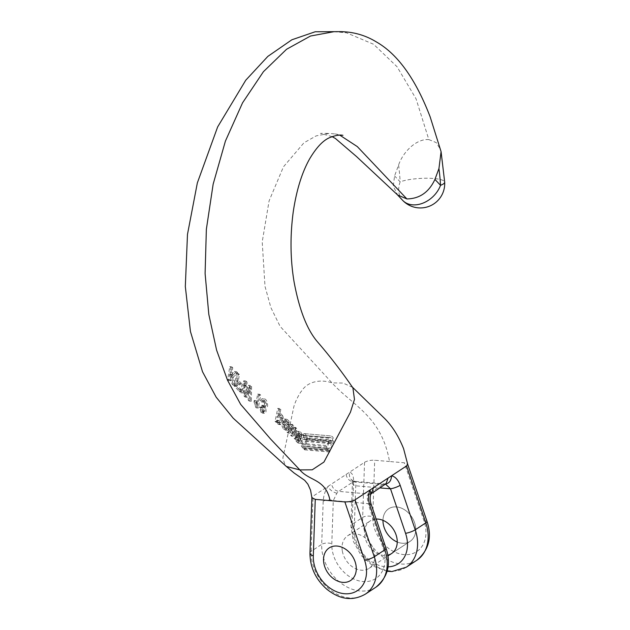 <?xml version="1.0" encoding="UTF-8"?>
<svg xmlns="http://www.w3.org/2000/svg" width="630" height="630" viewBox="0 0 630 630"><rect width="100%" height="100%" fill="white"/><g stroke="black" fill="none" stroke-linecap="round" stroke-linejoin="round"><path stroke-width="0.47" stroke-dasharray="3.15 2.36" d="M301.967 444.426L303.243 439.456L329.395 441.709L330.6 441.906L331.207 443.67C330.734 447.394 329.703 448.969 328.112 448.41L327.529 446.631L329.395 441.709L330.6 441.906L304.463 439.653L305.274 441.441C305.4 444.985 304.558 446.576 302.739 446.229L328.718 448.741L302.739 446.229L301.967 444.426L327.529 446.631M303.243 439.456L304.463 439.653L303.243 439.456M302.794 435.393L303.794 436.031L304.329 435.401C305.589 435.598 306.267 436.74 306.385 438.842L305.959 440.787L305.125 438.551L303.66 437.535L302.92 437.732L301.526 439.811L301.006 442.181L301.258 445.804L302.731 447.938L304.125 447.772L303.81 448.954L304.715 449.859L307.385 438.519C306.928 435.385 305.778 433.763 303.936 433.668L302.794 435.393L329.443 437.685L330.364 438.322L331.136 437.692L304.329 435.401L330.986 437.7C332.301 438.094 332.845 439.228 332.624 441.102L331.971 443.032L330.049 439.811L326.616 445.512L326.655 447.993L327.49 449.765L328.38 450.261L329.34 449.938L328.892 451.119L329.718 452.017L333.664 440.787C333.672 437.889 332.719 436.283 330.805 435.984L329.443 437.685M303.794 436.031L330.364 438.322M306.385 438.842L332.624 441.102M305.959 440.787L331.971 443.032M300.935 443.299L326.616 445.512M301.258 445.804L326.655 447.993M302.282 447.599L327.49 449.765M304.125 447.772L329.34 449.938M303.81 448.954L328.892 451.119M304.715 449.859L329.718 452.017M307.385 438.519L333.664 440.787M304.29 433.645L331.167 435.96L304.29 433.645M383.205 523.695A19.498 14.836 -123.4 0 0 393.844 540.201A19.498 14.836 -123.4 0 0 410.067 541.367A19.498 14.836 -123.4 0 0 411.744 516.923A19.498 14.836 -123.4 0 0 388.631 508.796A19.498 14.836 -123.4 0 0 383.205 523.695M339.775 135.135L335.002 133.93L329.262 133.418L316.213 135.867L303.975 142.774L283.413 166.871L269.089 200.907L262.214 241.904L264.994 286.343L270.924 307.684L280.09 326.332L332.026 382.89C352.351 405.539 381.567 415.981 389.513 461.522L404.318 462.798L407.681 464.239M389.513 461.522L374.7 460.247C370.771 460.065 367.385 460.758 364.542 462.318L313.031 496.227L311.874 497.731M382.969 520.325A19.498 14.836 56.6 0 1 388.631 508.796A19.498 14.836 56.6 0 1 404.854 509.961A19.498 14.836 56.6 0 1 415.493 526.475A19.498 14.836 56.6 0 1 410.067 541.367A19.498 14.836 56.6 0 1 402.161 543.241A19.498 14.836 56.6 0 1 397.239 542.013M376.157 519.057A19.498 14.836 -123.4 0 0 370.141 520.971A19.498 14.836 -123.4 0 0 366.054 540.768A19.498 14.836 -123.4 0 0 383.67 555.416A19.498 14.836 -123.4 0 0 387.789 555.148M342.263 550.644A19.498 14.836 56.6 0 1 347.681 535.752A19.498 14.836 56.6 0 1 370.794 543.879A19.498 14.836 56.6 0 1 369.125 568.323A19.498 14.836 56.6 0 1 352.902 567.158A19.498 14.836 56.6 0 1 342.263 550.644M293.651 432.204L293.021 433.676L293.69 425.463L292.682 424.462L288.934 432.227L289.863 433.172L292.722 426.888L292.036 435.369L292.997 436.33L295.738 430.125L295.179 438.512L296.132 439.464L296.722 428.447L295.722 427.471L293.651 432.204L292.257 432.085L294.454 427.36L295.722 427.471M352.564 387.356L343.059 383.04L332.026 382.89C323.04 379.606 308.606 380.048 301.644 390.947C299.384 393.435 294.777 402.444 293.745 407.161L289.233 428.613M289.209 428.597L282.862 458.105L285.185 465.271L286.414 466.507M298.006 441.205L298.927 439.811L296.218 435.527L297.021 431.314C298.462 431.322 299.526 432.597 300.195 435.149L300.793 434.259L301.62 435.306C300.864 438.945 299.707 441.551 298.14 443.11L295.824 440.764L295.257 437.007L296.242 437.645L296.344 439.401L297.155 440.693L300.321 441.362L299.195 440.866L298.384 439.575L298.281 437.819L297.305 437.181L297.864 440.937L300.423 443.331L298.14 443.11L300.179 443.284C301.762 441.599 302.959 438.945 303.762 435.338L302.833 434.432L302.235 435.322C301.565 432.778 300.51 431.503 299.069 431.487L298.258 435.7L300.967 439.992L300.045 441.378M299.463 431.424L297.021 431.314L299.463 431.424M289.233 428.62L288.501 429.762L287.217 430.259L284.91 428.447L283.909 425.368L284.335 421.312L285.611 419.367L287.311 419.446L289.375 421.69L290.076 424.486M334.002 31.681L346.453 32.799L373.59 44.265L397.081 66.772L416.028 98.768L428.833 139.584C415.784 138.6 402.696 152.665 398.585 165.068L394.569 175.935L393.277 186.196L397.664 195.016M282.862 416.091L281.342 414.06L279.838 414.225L280.822 409.476L279.799 408.555L277.098 421.525L278.106 422.439L278.421 420.942L279.736 424.084L281.185 424.651C282.807 423.809 283.563 421.816 283.453 418.69L282.862 416.091L280.799 415.91L281.389 418.517L283.453 418.69M280.893 424.659L278.83 424.478L280.878 424.651M257.174 404.933L258.308 408.043L260.686 395.183L259.718 394.27L257.883 404.287L256.331 400.578L256.056 402.098L257.174 404.933L255.111 404.751L253.984 401.924L256.056 402.098M241.676 383.623L238.439 380.386L239.384 374.535L238.416 373.558L236.329 386.442L241.109 391.269L241.353 389.805L237.534 385.962L238.203 381.843L241.432 385.087L241.676 383.623L239.605 383.45L239.361 384.906L241.432 385.087M232.84 375.385L232.053 372.283L232.761 367.762L231.824 366.786L229.8 379.685L230.73 380.662L231.714 374.456L234.108 384.166L235.447 385.544L233.289 377.134L237.675 372.81L236.486 371.598L232.84 375.385L230.769 375.204L234.415 371.416L236.486 371.598M246.834 395.105L247.023 382.103L245.865 380.969L241.794 391.947L242.81 392.955L246.133 383.316L245.936 396.042L247.196 397.286L250.724 387.781L250.275 400.294L251.323 401.31L251.598 386.529L250.504 385.473L246.834 395.105L244.763 394.923L248.433 385.3L250.504 385.473M264.71 400.782L262.285 400.656L261.395 401.979L260.481 400.806L261.741 398.932C265.08 397.183 267.514 409.122 263.411 407.767C264.498 410.823 264.143 412.619 262.348 413.13L261.096 412.477L259.41 406.98L260.426 407.626L260.592 409.65L261.411 411.051L262.678 411.193L263.088 409.382L261.71 406.799L261.875 405.24L263.718 406.429L264.427 405.507L264.576 403.609L263.387 401.034L262.285 400.656L264.348 400.83L265.458 401.216L266.663 403.964L265.813 406.594L263.946 405.421L263.773 406.98L265.12 409.319L264.876 411.193L263.474 411.233L262.655 409.823L262.489 407.799L261.474 407.153L263.159 412.658L264.411 413.312C266.199 412.808 266.561 411.012 265.474 407.941L263.411 407.767L265.474 407.941C269.569 409.303 267.151 397.365 263.805 399.113L262.545 400.979L263.466 402.153L264.695 400.782M264.387 399.018L261.741 398.932L264.387 399.018M289.95 425.179L288.997 424.612L287.737 421.446L286.28 421.045L285.225 422.691L289.642 426.612M284.752 420.785L286.823 420.958L284.728 420.777M336.853 493.243C332.624 492.077 329.671 489.793 328.01 486.376C325.111 490.817 323.505 495.786 323.19 501.275A7.308 3.237 -178 0 1 333.294 500.598L336.853 493.243L338.641 491.384L353.17 481.824L354.903 481.359C356.013 481.714 356.296 483.202 355.745 485.817L354.249 528.909A31.681 24.105 -123.4 0 0 388.048 566.842M428.833 139.584L436.173 142.569L440.598 149.578M406.263 567.221A38.997 29.673 56.6 0 1 370.645 562.598A38.997 29.673 56.6 0 1 352.075 524.373L353.572 481.281C353.627 475.957 352.296 472.925 349.579 472.177C348.752 477.225 350.524 480.296 354.903 481.359L384.851 483.934M346.059 474.492C347.059 478.658 349.43 481.099 353.17 481.824L383.056 484.399L385.481 484.045M386.017 483.698L385.056 483.958M371.015 503.85A7.308 1.543 -18.7 0 0 368.054 503.591L367.007 495.841L368.526 493.959L338.641 491.384C334.9 490.66 332.53 488.219 331.53 484.053M353.572 481.281A7.308 3.237 2 0 0 352.398 482.95L350.91 526.05A7.308 3.237 2 0 0 354.249 528.909M352.398 482.99A7.308 3.237 2 0 0 355.745 485.817L379.669 487.88M354.328 481.281L354.903 481.359M234.415 371.416L235.604 372.629L231.218 376.953L233.376 385.363L232.045 383.993L229.643 374.275L228.659 380.481L227.729 379.504L229.745 366.613L230.69 367.589L229.982 372.109L232.053 372.283M230.69 367.589L232.761 367.762M229.982 372.109L230.769 375.204M235.604 372.629L237.675 372.81M231.218 376.953L233.289 377.134M233.376 385.363L235.447 385.544M232.045 383.993L234.108 384.166M229.643 374.275L231.714 374.456M228.659 380.481L230.73 380.662M227.729 379.504L229.8 379.685M229.745 366.613L231.824 366.786M239.361 384.906L236.132 381.67L235.463 385.78L239.282 389.631L239.046 391.088L234.258 386.269L236.345 373.377L237.313 374.362L236.368 380.205L238.439 380.386M237.313 374.362L239.384 374.535M236.368 380.205L239.605 383.45M236.132 381.67L238.203 381.843M235.463 385.78L237.534 385.962M239.282 389.631L241.353 389.805M239.046 391.088L241.109 391.269M234.258 386.269L236.329 386.442M236.345 373.377L238.416 373.558M248.433 385.3L249.527 386.348L249.259 401.137L248.212 400.121L248.653 387.6L245.125 397.105L243.865 395.868L244.062 383.142L240.739 392.773L239.723 391.766L243.794 380.788L244.952 381.922L244.794 393.12L246.858 393.301M244.952 381.922L247.023 382.103M244.794 393.12L244.763 394.923M249.527 386.348L251.598 386.529M249.259 401.137L251.323 401.31M248.212 400.121L250.275 400.294M248.543 390.734L250.614 390.907M248.653 387.6L250.724 387.781M247.283 391.577L249.346 391.758M245.125 397.105L247.196 397.286M243.865 395.868L245.936 396.042M244.023 385.804L246.094 385.985M244.062 383.142L246.133 383.316M240.739 392.773L242.81 392.955M239.723 391.766L241.794 391.947M243.794 380.788L245.865 380.969M253.984 401.924L254.26 400.397L255.819 404.113L257.654 394.096L258.615 395.002L256.245 407.862L255.63 407.279L257.694 407.46M256.245 407.862L258.308 408.043M255.63 407.279L255.111 404.751M254.26 400.397L256.331 400.578M255.111 402.168L257.182 402.349M255.819 404.113L257.883 404.287M257.654 394.096L259.718 394.27M258.615 395.002L260.686 395.183M262.348 413.13L264.411 413.312M261.096 412.477L263.159 412.658M259.41 406.98L261.474 407.153M260.426 407.626L262.489 407.799M260.592 409.65L262.655 409.823M261.411 411.051L263.474 411.233M261.867 406.925L263.931 407.106M261.71 406.799L263.773 406.98M261.875 405.24L263.946 405.421M262.529 406.051L264.592 406.232M264.427 402.861L266.49 403.035M263.387 401.034L265.458 401.216M261.395 401.979L263.466 402.153M260.481 400.806L262.545 400.979M276.987 420.478L277.893 422.368C279.815 422.643 280.594 420.998 280.24 417.414L279.287 415.579C277.373 415.257 276.609 416.887 276.987 420.478L279.051 420.659C278.673 417.06 279.444 415.43 281.35 415.761L282.303 417.595C282.657 421.171 281.878 422.824 279.956 422.541L279.051 420.659M277.893 422.368L280.61 422.856L277.893 422.368M280.24 417.414L282.303 417.595M279.287 415.579L281.35 415.761L279.287 415.579M281.389 418.517C281.508 421.635 280.752 423.62 279.121 424.47L277.68 423.903L276.357 420.761L276.042 422.265L275.042 421.352L277.736 408.382L278.751 409.295L277.775 414.052L279.838 414.225M278.751 409.295L280.822 409.476M277.775 414.052L279.098 413.792L280.799 415.91M277.68 423.903L279.736 424.084M276.814 422.628L278.877 422.801M276.357 420.761L278.421 420.942M276.042 422.265L278.106 422.439M275.042 421.352L277.098 421.525M277.736 408.382L279.799 408.555M284.091 427.935L285.477 428.345L286.351 427.101L282.839 423.966L283.012 426.187L284.091 427.935L286.154 428.116L285.075 426.368L284.902 424.147L288.414 427.274L287.666 428.463L286.154 428.116M282.839 423.966L284.902 424.147M286.351 427.101L288.414 427.274M286.933 424.439L288.02 425.077L287.564 422.092L285.721 419.588L283.831 419.06L282.539 420.438L281.957 422.454L282.012 426.163L283.287 428.896L285.146 430.077L286.516 429.51L287.713 426.557L283.161 422.517L284.217 420.864L285.673 421.273L286.933 424.439L288.997 424.612M286.579 422.557L288.642 422.73M288.02 425.077L290.068 425.25M283.776 429.4L285.831 429.573M287.713 426.557L289.761 426.731M283.161 422.517L285.225 422.691M285.673 421.273L287.737 421.446M294.454 427.36L295.604 428.353L295.273 439.386L294.171 438.425L294.549 430.022L291.643 436.212L290.532 435.235L291.052 426.738L288.012 433.007L286.933 432.054L290.95 424.313L292.107 425.321L291.595 433.558L293.021 433.676M292.107 425.321L293.69 425.463M291.595 433.558L292.257 432.085M295.604 428.353L296.722 428.447M295.273 439.386L296.132 439.464M294.171 438.425L295.179 438.512M294.446 432.117L295.596 432.212M294.549 430.022L295.738 430.125M293.871 431.495L295.1 431.597M291.643 436.212L292.997 436.33M290.532 435.235L292.036 435.369M290.902 428.904L292.533 429.046M291.052 426.738L292.722 426.888M290.288 428.431L291.997 428.573M288.012 433.007L289.863 433.172M286.933 432.054L288.934 432.227M290.95 424.313L292.682 424.462M299.415 437.866L299.604 436.377L298.392 433.542L297.494 433.109L296.966 434.527L299.297 438.37L299.415 437.866L301.455 438.039L301.337 438.543L299.006 434.7L299.73 433.275L297.667 433.094L300.431 433.724L301.282 434.999L301.455 438.039M299.604 436.377L301.644 436.551M299.234 434.818L301.282 434.999M298.392 433.542L300.431 433.724M296.966 434.527L299.006 434.7M297.218 435.33L299.258 435.503M297.943 436.385L299.982 436.558M299.297 438.37L301.337 438.543M301.731 435.165L303.762 435.338M300.793 434.259L302.833 434.432M296.958 442.299L298.998 442.481M295.824 440.764L297.864 440.937M295.257 437.007L297.305 437.181M296.242 437.645L298.281 437.819M296.344 439.401L298.384 439.575M297.155 440.693L299.195 440.866M298.927 439.811L300.967 439.992M297.47 437.692L299.51 437.866M296.73 436.684L298.77 436.858M296.218 435.527L298.258 435.7M300.195 435.149L302.235 435.322M352.209 386.946L352.902 387.859M370.928 493.975L367.007 495.841M305.274 441.441L331.207 443.67M427.022 521.419A7.308 1.543 -18.7 0 0 424.061 521.16A31.681 24.105 56.6 0 1 403.917 554.597A31.681 24.105 56.6 0 1 372.747 516.734L374.7 460.247M424.061 521.16L404.318 462.798M333.294 500.598L368.054 503.591L383.111 548.108A31.681 24.105 56.6 0 1 362.974 581.545A31.681 24.105 56.6 0 1 331.797 543.69L333.294 500.598M365.313 594.169A38.997 29.673 56.6 0 1 329.703 589.554A38.997 29.673 56.6 0 1 311.125 551.329L313.039 496.227M309.96 552.998A7.308 3.237 -178 0 1 311.125 551.329L321.694 544.375A38.997 29.673 -123.4 0 0 340.263 582.592A38.997 29.673 -123.4 0 0 375.882 587.215M323.19 501.275L321.694 544.375A7.308 3.237 -178 0 1 331.797 543.69M398.593 165.076A149.775 83.317 -85.1 0 1 400.168 181.842L394.577 175.935M402.657 200.34A24.373 18.16 -43.5 0 1 400.168 181.842A24.373 5.158 176.6 0 1 427.305 178.235A24.373 5.158 176.6 0 1 444.678 182.133M364.55 462.318L362.644 517.419A38.997 29.673 -123.4 0 0 381.213 555.644A38.997 29.673 -123.4 0 0 416.824 560.259M387.151 571.26L373.078 566.094L361.195 555.526L353.351 541.398L350.91 526.05A7.308 3.237 2 0 1 352.075 524.373L362.644 517.419A7.308 3.237 -178 0 1 372.747 516.734M371.543 493.219L368.526 493.959L383.056 484.399L386.072 483.651M386.072 548.376A7.308 1.543 -18.7 0 0 383.111 548.108M283.012 426.187L285.075 426.368M287.564 422.092L289.627 422.273M303.825 439.291L329.978 441.543M303.66 437.535L330.049 439.811M303.164 448.087L328.38 450.261M369.125 568.323L387.923 555.943M391.577 553.542L410.067 541.367L391.577 553.542M347.681 535.752L370.141 520.971M285.768 465.972L285.162 465.294M339.956 31.642L346.453 32.799M332.136 136.655L320.465 133.371L329.262 133.418M352.398 482.95L352.06 479.855L354.761 481.344M262.111 411.422L264.175 411.603M263.348 406.484L265.411 406.657M278.728 413.69L280.799 413.871M286.477 419.17L284.413 418.997M287.036 430.243L285.146 430.077M284.902 428.392L286.965 428.573M298.029 441.213L300.069 441.386M342.933 135.3L335.002 133.93"/><path stroke-width="0.94" d="M323.773 562.818A19.498 14.836 -123.4 0 0 334.404 579.324A19.498 14.836 -123.4 0 0 350.627 580.49A19.498 14.836 -123.4 0 0 352.304 556.054A19.498 14.836 -123.4 0 0 329.191 547.919A19.498 14.836 -123.4 0 0 323.773 562.818A19.498 14.836 56.6 0 1 329.191 547.919A19.498 14.836 56.6 0 1 345.413 549.084A19.498 14.836 56.6 0 1 356.052 565.598A19.498 14.836 56.6 0 1 350.627 580.49A19.498 14.836 56.6 0 1 334.404 579.324A19.498 14.836 56.6 0 1 323.773 562.818M397.239 542.013A19.498 14.836 56.6 0 1 382.969 520.325M387.789 555.148A19.498 14.836 -123.4 0 0 391.577 553.542A19.498 14.836 -123.4 0 0 395.223 532.689A19.498 14.836 -123.4 0 0 376.157 519.057M311.882 497.692L315.268 499.37L330.073 500.645C325.647 478.564 309.401 481.359 299.849 469.901L270.624 439.078L240.676 404.405L227.493 380.15L216.602 350.146L208.814 314.409L205.096 273.507L206.364 229.265L213.153 184.173L225.414 141.088L242.55 102.832L263.419 71.702L286.571 49.266L310.495 36.028L334.002 31.681L340.995 31.65C353.832 31.925 365.613 35.343 376.338 41.911C397.688 54.078 415.627 79.057 430.156 116.857L441.079 151.649L438.945 168.549L434.928 179.416C428.959 192.213 419.619 198.718 406.893 198.93L397.664 195.016L356.383 156.429L335.428 138.49L332.136 136.655M339.956 31.642L315.22 31.76L291.863 39.785L267.837 56.401L245.755 80.223L217.641 126.937L197.347 182.905L187.48 234.399L185.322 286.524L190.449 331.522L202.506 371.716L216.161 397.183L233.195 418.186L286.406 466.499L299.849 469.901L312.236 469.807L323.93 462.073L350.438 412.209L354.477 399.436L352.902 387.859C341.783 371.661 330.049 356.407 317.693 342.09C307.164 329.978 299.289 309.905 294.076 281.886C290.288 259.182 290.02 235.722 293.289 211.515C296.533 190.008 301.983 172.463 309.621 158.886C316.701 146.979 323.655 139.789 330.466 137.324C335.538 135.379 339.696 134.702 342.933 135.3M406.893 198.93L357.336 146.625L339.775 135.135M391.569 475.784L355.029 499.842C353.202 501.141 349.815 501.834 344.878 501.921L330.073 500.645M385.481 484.045L390.505 488.809L405.562 533.327A31.681 24.105 -123.4 0 1 388.048 566.842M370.007 489.99C368.101 494.519 368.03 499.622 369.794 505.291A7.308 1.543 -18.7 0 0 371.015 503.858C369.881 499.755 369.849 496.456 370.936 493.975L370.007 489.99M407.649 464.137L406.547 465.94L391.569 475.792C391.222 480.895 389.057 483.612 385.056 483.958M405.562 533.327A7.308 1.543 161.3 0 0 415.233 529.814A38.997 29.673 56.6 0 1 406.263 567.221L416.824 560.259A38.997 29.673 -123.4 0 0 425.793 522.861L415.233 529.814L400.176 485.297C398.152 479.792 395.286 476.627 391.569 475.792M400.176 485.297A7.308 1.543 161.3 0 1 390.505 488.809L379.669 487.88M438.945 168.549A149.775 83.317 -85.1 0 1 440.527 185.314L434.936 179.416M441.079 151.641L444.678 182.133A24.373 5.158 176.6 0 1 440.527 185.314A24.373 18.16 -43.5 0 1 422.974 203.12A24.373 18.16 -43.5 0 1 402.657 200.34L397.333 194.725M375.882 587.215A38.997 29.673 -123.4 0 0 384.851 549.809A7.308 1.543 -18.7 0 0 386.072 548.376C391.325 564.149 387.923 577.096 375.882 587.215L365.313 594.169A38.997 29.673 56.6 0 0 374.283 556.77L384.851 549.809L369.794 505.291M344.878 501.921L364.62 560.283A7.308 1.543 -18.7 0 0 374.283 556.77L355.029 499.842M315.26 499.37L313.307 555.865A31.681 24.105 -123.4 0 0 344.476 593.72A31.681 24.105 -123.4 0 0 364.62 560.283M406.547 465.94L425.793 522.861A7.308 1.543 -18.7 0 0 427.022 521.419C432.267 537.201 428.873 550.148 416.824 560.259M313.307 555.865A7.308 3.237 -178 0 1 309.96 552.998C309.999 567.276 315.661 579.387 326.954 589.341C337.562 597.626 350.28 602.603 365.313 594.169M388.048 478.107L386.072 483.651M373.519 487.675L371.543 493.219M387.923 555.943L391.577 553.542M311.882 497.779L310.582 490.227L307.905 484.21L304.692 480.328L294.076 472.988L285.768 465.972M402.657 200.34A24.373 24.373 0 0 0 444.678 182.133M311.874 497.731L309.96 552.998M406.263 567.221L391.986 571.552L387.151 571.26M407.681 464.263L403.594 448.67C398.428 435.763 391.876 425.47 383.938 417.808L352.209 386.946M427.022 521.419L407.681 464.239M386.017 483.698L370.952 493.944M386.072 548.376L371.015 503.858"/></g></svg>
